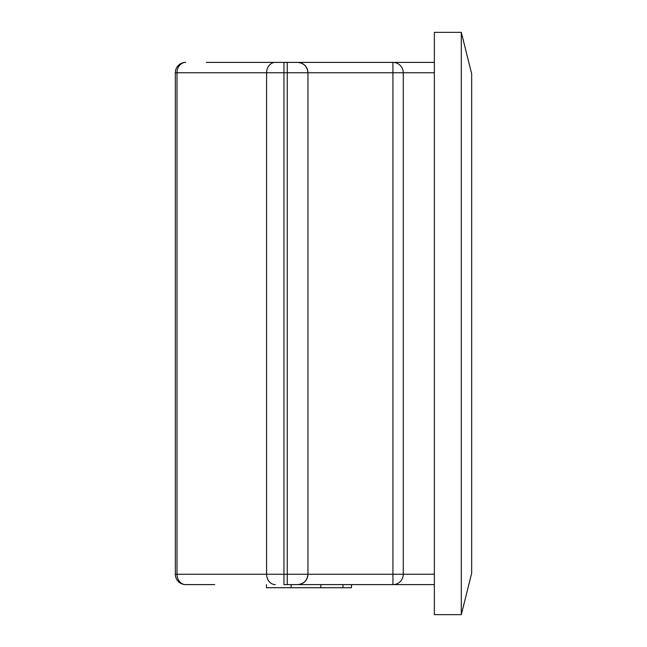 <?xml version="1.0" encoding="UTF-8"?>
<svg xmlns="http://www.w3.org/2000/svg" width="647" height="647" viewBox="0 0 647 647"><rect width="100%" height="100%" fill="white"/><g stroke="black" fill="none" stroke-linecap="round" stroke-linejoin="round"><path stroke-width="0.97" d="M206.417 62.395L214.707 62.395L206.417 62.395M471.663 73.798L471.663 573.202L461.303 614.65L461.303 32.35L471.663 73.798M231.489 62.395L434.363 62.395M344.333 62.395L303.338 62.395M283.96 62.395L214.707 62.395L283.96 62.395L283.96 574.245L287.236 574.245L287.236 72.755L177.011 72.755L177.011 574.245L266.596 574.245L266.596 72.755A10.36 8.686 -90 0 1 275.282 62.395M214.707 584.605L185.697 584.605A10.36 10.36 0 0 1 175.337 574.245L175.337 72.755A10.36 10.36 0 0 1 185.697 62.395A10.36 8.686 90 0 0 177.011 72.755L175.337 72.755M266.459 584.605L266.459 587.711L291.101 587.711L291.101 584.605L297.596 584.605L287.236 584.605L344.333 584.605M434.363 584.605L297.596 584.605A10.36 10.36 0 0 0 307.956 574.245C307.301 580.488 303.847 583.942 297.596 584.605A10.36 10.36 0 0 0 307.956 574.245L392.923 574.245L392.923 72.755L307.956 72.755L307.956 574.245L287.236 574.245L287.236 584.605L283.96 584.605L283.96 574.245L266.596 574.245A10.36 8.686 -90 0 0 275.282 584.605M461.303 32.35L434.363 32.35L434.363 614.65L461.303 614.65M434.363 72.755L403.283 72.755L403.283 574.245L434.363 574.245M297.596 62.395C303.847 63.058 307.301 66.512 307.956 72.755A10.36 10.36 0 0 0 297.596 62.395A10.36 10.36 0 0 1 307.956 72.755L287.236 72.755L287.236 62.395M392.923 584.605A10.36 10.36 0 0 0 403.283 574.245A10.36 10.36 0 0 1 392.923 584.605L392.923 574.245L403.283 574.245M403.283 72.755A10.36 10.36 0 0 0 392.923 62.395L392.923 72.755L403.283 72.755A10.36 10.36 0 0 0 392.923 62.395M291.101 587.711L351.475 587.711L351.475 584.605M342.975 587.711L342.975 584.605M177.011 574.245A10.36 8.686 90 0 0 185.697 584.605A10.36 10.36 0 0 1 175.337 574.245L177.011 574.245M320.839 587.711L320.839 584.605"/></g></svg>
